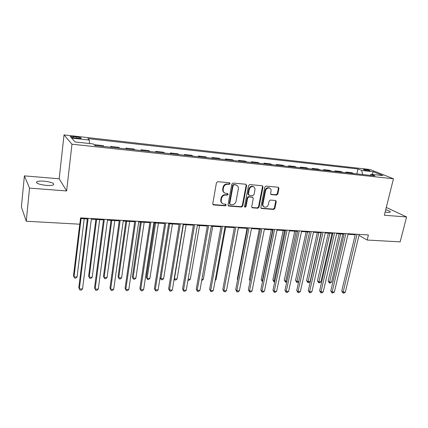 <?xml version="1.0" encoding="UTF-8"?>
<svg xmlns="http://www.w3.org/2000/svg" width="428" height="428" viewBox="0 0 428 428"><rect width="100%" height="100%" fill="white"/><g stroke="black" fill="none" stroke-linecap="round" stroke-linejoin="round"><path stroke-width="0.64" d="M230.087 183.623L229.472 182.735L217.766 181.665L216.445 182.735L212.748 203.723L213.647 204.959L225.278 205.825L226.182 205.082L225.781 204.274L223.1 203.878C221.645 203.161 221.03 201.925 221.244 200.165L221.554 198.431C222.169 196.206 223.56 195.072 225.716 195.024L227.22 195.147L228.124 194.398L227.707 193.574L225.107 193.189C223.603 192.472 222.961 191.204 223.181 189.395L223.491 187.646C224.112 185.404 225.508 184.265 227.675 184.233L229.178 184.366L230.087 183.623M224.272 192.691C223.02 191.899 222.506 190.69 222.721 189.08L223.031 187.336C223.651 185.094 225.042 183.96 227.204 183.922L228.707 184.061L229.617 183.318L229.51 182.74M212.925 204.557L224.818 205.488L225.722 204.745L225.647 204.236M222.244 203.343C221.062 202.551 220.581 201.379 220.789 199.833L221.099 198.105C221.715 195.885 223.1 194.745 225.256 194.697L226.754 194.82L227.659 194.077L227.573 193.536M385.141 212.042L387.698 212.39L390.218 212.192C390.668 211.582 389.164 210.758 385.719 209.725M44.121 181.172C40.59 180.916 38.162 181.097 36.835 181.713C35.727 183.259 38.884 184.484 46.315 185.394C49.835 185.634 52.237 185.447 53.511 184.837C54.57 183.291 51.44 182.071 44.121 181.172M364.806 169.349L363.452 169.344C363.672 169.857 365.405 170.371 368.658 170.89L370.001 170.89C369.771 170.376 368.037 169.857 364.806 169.349M276.558 195.082L277.799 194.055L278.944 188.411L278.371 187.245L266.061 186.089L264.804 187.127L260.823 207.345L261.369 208.473L273.658 209.431L274.888 208.404L276.253 201.668L275.707 200.529L270.336 200.058L269.094 201.09L268.42 204.456C267.698 206.606 266.355 207.473 264.397 207.056C263.225 206.494 262.739 205.483 262.942 204.028L265.569 190.733C266.269 188.604 267.591 187.721 269.528 188.095C270.764 188.657 271.277 189.7 271.068 191.22L270.624 193.435L271.186 194.59L276.558 195.082L276.033 194.772L277.269 193.745L278.409 188.111L278.205 187.207M384.339 215.252L406.6 216.953L400.143 241.863L367.16 240.044L368.406 234.961L80.571 217.884L79.806 224.202L26.274 221.249L29.537 188.117L66.629 190.952L71.968 144.193L393.45 178.77L384.339 215.252M246.64 185.479L245.795 184.233L233.094 183.066L231.794 184.131L228.001 204.873L228.573 206.023L241.494 207.034L242.767 205.986L246.64 185.479L246.148 185.174L245.929 184.254M249.781 184.596L262.171 185.731L262.99 186.961L259.02 207.211L257.768 208.243L252.253 207.794L251.701 206.654L253.285 198.442L252.456 197.222L248.936 196.934L247.662 197.982L246.025 206.574L244.939 207.259L244.549 206.462L248.502 185.65L249.781 184.596M74.98 138.025L81.085 138.351C81.502 137.853 79.966 137.361 76.484 136.864L70.363 136.532C69.924 137.024 71.465 137.522 74.98 138.025M71.968 144.193L64.029 134.906L370.086 169.515L393.45 178.77M356.834 173.896L357.985 168.969L87.847 138.597L89.324 140.063L71.578 138.084L75.018 141.946L93.234 143.936L94.829 145.52L374.939 175.86L371.092 174.292L369.958 175.32M357.985 168.969L361.596 170.435L373.237 171.735L382.905 175.587L371.092 174.292M66.629 190.952L59.182 178.797L24.385 175.871L29.537 188.117M24.385 175.871L21.4 206.986L26.274 221.249M406.6 216.953L386.291 207.436M59.182 178.797L64.029 134.906M358.99 235.395L367.16 240.044M80.491 218.548L87.333 218.949M91.325 219.184L103.458 219.901M107.455 220.136L119.241 220.832M123.237 221.067L134.692 221.741M138.688 221.977L149.821 222.63M153.812 222.865L164.641 223.507M168.632 223.737L179.155 224.358M183.141 224.593L193.381 225.198M197.362 225.433L207.323 226.016M211.298 226.251L220.987 226.824M224.957 227.059L234.384 227.61M238.348 227.846L247.523 228.386M251.482 228.622L260.406 229.146M264.36 229.376L273.048 229.889M276.991 230.12L285.449 230.622M289.387 230.853L297.62 231.339M301.547 231.569L309.562 232.04M313.483 232.27L321.289 232.73M325.2 232.96L332.802 233.41M336.708 233.64L344.112 234.073M348.001 234.303L355.213 234.731M89.324 140.063L89.532 143.53M94.786 145.477L94.877 144.739L95.77 145.622M104.036 146.515L103.094 145.632L94.877 144.739M110.499 147.216L110.601 146.451L111.585 147.334M119.674 148.211L118.647 147.328L110.601 146.451M125.896 148.885L125.998 148.125L127.063 149.014M134.986 149.87L133.878 148.987L125.998 148.125M140.972 150.517L141.079 149.768L142.224 150.651M149.982 151.496L148.8 150.608L141.079 149.768M155.739 152.117L155.851 151.378L157.071 152.261M164.673 153.085L163.41 152.202L155.851 151.378M170.21 153.684L170.323 152.951L171.623 153.839M179.07 154.642L177.738 153.759L170.323 152.951M184.393 155.22L184.511 154.497L185.875 155.38M193.172 156.172L191.771 155.289L184.511 154.497M198.292 156.728L198.41 156.011L199.844 156.894M207.002 157.67L205.536 156.787L198.41 156.011M211.924 158.205L212.042 157.493L213.54 158.376M220.559 159.136L219.029 158.253L212.042 157.493M225.289 159.649L225.412 158.949L226.968 159.831M233.849 160.58L232.26 159.692L225.412 158.949M238.396 161.072L238.519 160.377L240.14 161.26M246.886 161.993L245.239 161.105L238.519 160.377M251.252 162.463L251.38 161.773L253.055 162.656M259.678 163.373L257.972 162.49L251.38 161.773M263.867 163.828L264.001 163.148L265.729 164.031M272.224 164.732L270.469 163.854L264.001 163.148M276.247 165.171L276.381 164.496L278.163 165.379M284.54 166.069L282.731 165.187L276.381 164.496M288.397 166.487L288.536 165.818L290.366 166.701M296.62 167.375L294.769 166.497L288.536 165.818M300.328 167.776L300.467 167.118L302.345 167.995M308.486 168.664L306.582 167.781L300.467 167.118M312.039 169.049L312.178 168.391L314.104 169.269M320.133 169.921L318.186 169.044L312.178 168.391M323.541 170.291L323.68 169.643L325.649 170.521M331.572 171.163L329.581 170.285L323.68 169.643M334.835 171.516L334.98 170.874L336.986 171.751M342.807 172.377L340.774 171.505L334.98 170.874M345.931 172.719L346.075 172.083L348.125 172.955M353.838 173.575L351.768 172.703L346.075 172.083M362.746 174.538L361.596 170.435M373.237 171.735L372.13 174.41M228.178 205.708L241.012 206.697L242.285 205.649L246.148 185.174M233.988 184.8L233.083 185.543L229.745 203.728L230.146 204.536L231.917 204.707C234.041 204.643 235.411 203.514 236.026 201.321L238.326 188.946C238.556 187.111 237.909 185.843 236.379 185.131L233.511 184.495L232.607 185.238L233.083 185.543M229.9 204.359L229.28 203.396L232.607 185.238M236.684 185.265L235.561 184.944M233.511 184.495L235.084 184.639M251.867 207.494L257.265 207.912L258.517 206.874L262.476 186.661L262.262 185.747M252.52 197.158L248.443 196.613L247.17 197.661L245.538 206.237L246.025 206.574M244.618 206.965L245.538 206.237M254.938 189.855C255.142 188.325 254.617 187.277 253.36 186.699C251.364 186.303 250.011 187.186 249.305 189.358L248.401 194.119L249.235 195.345L252.761 195.639L254.029 194.596L254.938 189.855M253.51 186.763L252.857 186.394C250.867 185.998 249.513 186.881 248.812 189.048L249.305 189.358M248.668 195.088L247.903 193.804L248.812 189.048M270.812 194.317L276.033 194.772M269.629 188.133L269.009 187.796C267.072 187.421 265.751 188.299 265.05 190.428L265.569 190.733M263.744 206.665C262.669 206.066 262.236 205.076 262.434 203.701L265.05 190.428M260.989 208.179L273.134 209.094L274.364 208.072L275.728 201.347L275.552 200.486M79.742 224.197L73.482 275.766L73.996 276.911L77.061 276.97L84.22 218.767M81.09 218.585L73.996 276.911L74.584 278.05L75.809 278.072L77.061 276.97M87.414 218.285L78.795 287.648L79.351 288.895L88.141 218.334M82.54 288.932L81.224 290.072L79.95 290.056L79.351 288.895L82.54 288.932L91.41 218.526M95.877 219.457L88.633 276.081L89.206 277.216L92.207 277.274L99.671 219.676M96.605 219.5L89.206 277.216L89.746 278.344L88.633 276.081M92.207 277.274L90.95 278.366L89.746 278.344M111.018 220.345L103.485 276.392L104.111 277.515L107.053 277.574L114.811 220.57M111.804 220.393L104.111 277.515L104.614 278.633L103.485 276.392M107.053 277.574L105.791 278.655L104.614 278.633M125.853 221.223L118.048 276.697L118.722 277.809L121.611 277.868L129.641 221.442M126.699 221.271L118.722 277.809L119.182 278.917L118.048 276.697M121.611 277.868L120.338 278.938L119.182 278.917M103.544 219.243L94.545 287.857L95.166 289.087L104.341 219.291M98.285 289.125L96.963 290.248L95.717 290.238L95.166 289.087L98.285 289.125L107.54 219.484M95.717 290.238L94.545 287.857M119.332 220.185L109.969 288.055L110.649 289.28L120.193 220.233M113.709 289.317L112.377 290.43L111.157 290.414L110.649 289.28L113.709 289.317L123.328 220.42M111.157 290.414L109.969 288.055M134.783 221.099L125.078 288.253L125.816 289.467L135.713 221.153M128.812 289.505L127.474 290.601L126.281 290.591L125.816 289.467L128.812 289.505L138.779 221.335M126.281 290.591L125.078 288.253M140.395 222.079L132.322 276.996L133.049 278.098L135.885 278.157L144.183 222.298M141.299 222.132L133.049 278.098L133.472 279.195L132.322 276.996M135.885 278.157L134.606 279.216L133.472 279.195M149.918 221.998L139.886 288.451L140.678 289.649L150.907 222.057M143.61 289.681L142.273 290.773L141.096 290.756L140.678 289.649L143.61 289.681L153.909 222.234M141.096 290.756L139.886 288.451M154.647 222.918L146.328 277.285L147.104 278.382L149.88 278.435L158.435 223.138M155.605 222.972L147.104 278.382L147.489 279.463L146.328 277.285M149.88 278.435L148.596 279.484L147.489 279.463M169.632 223.801L160.885 278.66L163.614 278.714L172.409 223.962M160.067 277.579L161.233 279.73L160.067 277.585M163.614 278.714L162.324 279.752L161.233 279.73M183.393 224.609L174.41 278.933L177.085 278.986L186.11 224.77M174.207 278.682L174.72 279.992L174.137 279.083M177.085 278.986L175.79 280.014L174.72 279.992M188.149 279.206L190.299 279.254L199.55 225.561M190.299 279.254L189.005 280.27L187.972 280.249M201.861 279.484L203.273 279.511L212.737 226.337M203.273 279.511L201.674 280.517M164.737 222.876L154.396 288.638L155.236 289.826L165.791 222.94M158.114 289.863L156.766 290.938L155.621 290.928L155.236 289.826L158.114 289.863L168.728 223.111M155.621 290.928L154.396 288.638M179.257 223.737L168.616 288.825L169.509 290.002L180.365 223.807M172.329 290.034L170.975 291.104L169.852 291.088L169.509 290.002L172.329 290.034L183.248 223.978M169.852 291.088L168.616 288.825M193.488 224.582L182.558 289.007L183.5 290.173L194.649 224.652M186.266 290.205L184.907 291.265L183.805 291.249L183.5 290.173L186.266 290.205L197.469 224.818M183.805 291.249L182.558 289.007M207.43 225.412L196.227 289.189L197.217 290.345L208.639 225.481M199.93 290.377L198.571 291.42L197.485 291.409L197.217 290.345L199.93 290.377L211.405 225.647M197.485 291.409L196.227 289.189M221.094 226.219L209.634 289.365L210.667 290.505L222.357 226.294M213.326 290.542L211.967 291.575L210.902 291.564L210.667 290.505L213.326 290.542L225.069 226.455M210.902 291.564L209.634 289.365M215.305 279.757L216.012 279.768L225.674 227.102M216.012 279.768L215.182 280.404M234.496 227.017L222.79 289.537L223.865 290.671L235.801 227.097M226.471 290.703L225.107 291.725L224.063 291.714L223.865 290.671L226.471 290.703L238.46 227.252M224.063 291.714L222.79 289.537M228.488 280.019L238.375 227.846M247.635 227.798L235.694 289.703L236.807 290.826L248.989 227.878M239.37 290.858L238 291.875L236.978 291.864L236.807 290.826L239.37 290.858L251.594 228.033M236.978 291.864L235.694 289.703M247.079 228.359L237.283 279.19L237.652 279.543M237.599 279.826L237.283 279.19M260.524 228.563L248.358 289.868L249.508 290.986L261.92 228.643M252.022 291.013L250.653 292.019L249.647 292.008L249.508 290.986L252.022 291.013L264.472 228.798M249.647 292.008L248.358 289.868M259.32 229.082L249.353 279.441L250.257 280.281M250.118 280.998L249.353 279.441M273.166 229.312L260.786 290.034L261.973 291.136L274.599 229.397M264.44 291.168L263.07 292.164L262.08 292.153L261.973 291.136L264.44 291.168L277.109 229.547M262.08 292.153L260.786 290.034M271.341 229.788L261.203 279.687L262.685 280.709M272.7 229.868L262.343 280.704L262.444 281.694L261.203 279.687M285.567 230.05L272.984 290.195L274.209 291.286L287.044 230.136M276.632 291.318L275.257 292.303L274.289 292.292L274.209 291.286L276.632 291.318L289.505 230.28M274.289 292.292L272.984 290.195M283.149 230.483L272.85 279.928L274.022 280.939L274.915 280.955M284.54 230.569L274.022 280.939L274.097 281.918L272.85 279.928M274.712 281.934L274.097 281.918M297.738 230.772L284.962 290.35L286.225 291.436L299.252 230.858M288.6 291.463L287.225 292.442L286.273 292.431L286.225 291.436L288.6 291.463L301.67 231.002M286.273 292.431L284.962 290.35M294.742 231.168L284.294 280.169L285.497 281.169L286.926 281.196M296.171 231.254L285.546 282.143L284.294 280.169M286.765 281.934L285.546 282.143M306.132 231.837L295.539 280.404L296.775 281.399L298.717 281.437M307.598 231.923L296.797 282.362L295.539 280.404M298.658 281.688L297.69 282.378L296.797 282.362M317.33 232.5L306.592 280.634L307.855 281.619L310.049 281.667L321.043 232.714M318.823 232.586L307.855 282.576L306.592 280.634M310.049 281.667L308.732 282.592L307.855 282.576M328.33 233.148L317.464 280.864L318.748 281.838L320.909 281.881L332.032 233.362M329.849 233.233L318.732 282.785L317.464 280.864M320.909 281.881L319.593 282.801L318.732 282.785M309.685 231.478L296.722 290.505L298.016 291.58L311.236 231.569M300.349 291.607L298.974 292.575L298.043 292.565L298.016 291.58L300.349 291.607L313.606 231.714M298.043 292.565L296.722 290.505M321.417 232.174L308.278 290.655L309.599 291.725L323.001 232.27M311.894 291.752L310.514 292.709L309.599 292.699L309.599 291.725L311.894 291.752L325.328 232.409M309.599 292.699L308.278 290.655M332.93 232.859L319.625 290.805L320.979 291.864L334.546 232.955M323.231 291.891L321.851 292.843L320.952 292.832L320.979 291.864L323.231 291.891L336.831 233.089M320.952 292.832L319.625 290.805M344.24 233.528L330.769 290.949L332.155 291.998L345.888 233.629M334.37 292.024L332.989 292.971L332.107 292.961L332.155 291.998L334.37 292.024L348.13 233.763M332.107 292.961L330.769 290.949M339.137 233.784L328.148 281.084L329.458 282.057L331.582 282.1L342.833 233.998M340.688 233.875L329.416 282.994L328.148 281.084M331.582 282.1L330.266 283.01L329.416 282.994M355.347 234.191L341.726 291.094L343.138 292.131L357.022 234.287M345.31 292.158L343.93 293.094L343.063 293.084L343.138 292.131L345.31 292.158L359.226 234.421M343.063 293.084L341.726 291.094M73.472 137.811L73.616 136.537M76.334 138.174L76.484 136.864M227.204 183.922L227.675 184.233M223.031 187.336L223.491 187.646M222.721 189.08L223.181 189.395M226.754 194.82L227.22 195.147M225.256 194.697L225.716 195.024M221.099 198.105L221.554 198.431M220.789 199.833L221.244 200.165M224.818 205.488L225.278 205.825M213.208 204.621L213.647 204.959M228.707 184.061L229.178 184.366M242.285 205.649L242.767 205.986M241.012 206.697L241.494 207.034M228.413 205.756L228.873 206.093M229.28 203.396L229.745 203.728M262.476 186.661L262.99 186.961M258.517 206.874L259.02 207.211M257.265 207.912L257.768 208.243M252.033 207.521L252.525 207.858M251.958 196.907L252.456 197.222M248.443 196.613L248.936 196.934M247.17 197.661L247.662 197.982M247.903 193.804L248.401 194.119M270.903 194.333L271.422 194.644M262.434 203.701L262.942 204.028M275.728 201.347L276.253 201.668M274.364 208.072L274.888 208.404M273.134 209.094L273.658 209.431M261.128 208.201L261.636 208.532M278.409 188.111L278.944 188.411M277.269 193.745L277.799 194.055M36.712 182.927L36.835 181.713M70.32 136.907L70.363 136.532M212.946 204.589L213.331 204.884M228.22 205.766L228.573 206.023M235.903 184.826L236.379 185.131M251.942 207.58L252.253 207.794M252.215 196.966L252.713 197.281M252.857 186.394L253.36 186.699M270.919 194.43L271.186 194.59M269.009 187.796L269.528 188.095M261.075 208.281L261.369 208.473"/></g></svg>
